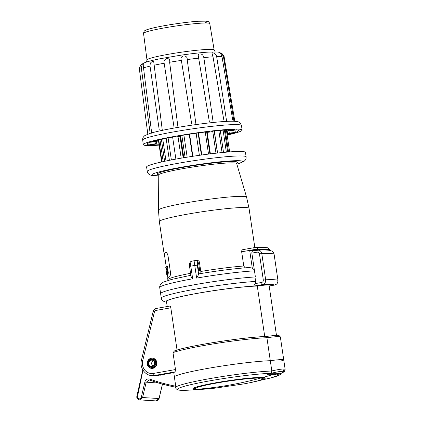 <?xml version="1.0" encoding="UTF-8"?>
<svg xmlns="http://www.w3.org/2000/svg" width="422" height="422" viewBox="0 0 422 422"><rect width="100%" height="100%" fill="white"/><g stroke="black" fill="none" stroke-linecap="round" stroke-linejoin="round"><path stroke-width="0.63" d="M160.223 375.01A1.029 0.965 -86.5 0 0 161.304 375.037L161.732 374.747M246.406 383.408A36.577 2.817 171.6 0 0 248.901 382.923A36.577 2.817 171.6 0 0 265.259 378.107A36.577 2.817 171.6 0 0 262.922 377.479A400.794 375.358 -86.5 0 0 273.609 374.325A48.324 3.719 -8.4 0 0 267.469 374.335L271.23 373.301L271.81 370.917C278.209 369.508 282.329 368.875 284.175 369.007L285.14 369.377M280.15 373.628L276.5 374.889A48.324 3.719 -8.4 0 0 273.609 374.325M282.84 371.307C284.576 371.508 283.51 372.346 279.644 373.818A51.785 3.988 171.6 0 0 271.23 373.301C276.721 371.93 280.593 371.265 282.84 371.307L284.175 369.007M271.81 370.917L270.302 360.694A14.939 1.15 -8.4 0 1 283.737 359.866A14.939 1.15 171.6 0 0 270.302 360.694A53.578 4.125 -8.4 0 0 213.864 367.34A53.578 4.125 -8.4 0 0 174.344 376.709L175.747 386.214A188.761 176.781 93.5 0 1 149.873 379.125A4.12 3.861 -86.5 0 0 144.862 382.058L141.301 397.271A2.063 1.931 93.5 0 1 138.959 398.785A2.063 1.931 93.5 0 1 137.556 396.3L142.968 370.136M175.768 387.217C166.97 385.544 158.34 383.176 149.884 380.116L149.921 380.122A189.789 177.746 93.5 0 0 175.768 387.217L175.747 386.214M243.452 383.967A34.003 2.616 171.6 0 0 243.626 383.93A34.003 2.616 171.6 0 0 262.742 378.708A34.003 2.616 171.6 0 0 260.574 378.123A34.003 2.616 171.6 0 0 222.874 381.989A34.003 2.616 171.6 0 0 195.47 388.641A34.003 2.616 171.6 0 0 197.644 389.232A34.003 2.616 171.6 0 0 215.294 388.119A34.003 2.616 171.6 0 0 215.463 388.098M193.397 388.214A36.577 2.817 171.6 0 0 195.08 388.435A36.577 2.817 171.6 0 0 195.444 388.451M262.716 378.518A36.577 2.817 171.6 0 0 264.605 377.701M262.742 378.708L262.563 377.495A34.003 2.616 171.6 0 0 262.558 377.458M195.291 387.391A34.003 2.616 171.6 0 0 195.291 387.428L195.47 388.641M262.922 377.479A36.577 2.817 171.6 0 0 222.368 381.641A36.577 2.817 171.6 0 0 192.891 388.794A36.577 2.817 171.6 0 0 195.228 389.427A36.577 2.817 171.6 0 0 209.94 388.678A36.577 2.817 171.6 0 0 212.466 388.419M227.094 134.687A46.362 3.571 171.6 0 0 233.661 132.962L227.616 133.637A39.668 3.054 171.6 0 0 229.294 133.099L228.961 130.836M228.524 129.834L228.671 130.825A39.668 3.054 -8.4 0 1 230.111 130.915L236.315 129.818A46.362 3.571 171.6 0 1 238.599 130.567A46.362 3.571 171.6 0 1 235.339 132.424L234.991 130.055M228.671 130.825L234.875 129.733A46.362 3.571 171.6 0 0 213.437 131.084L210.71 131.959A39.668 3.054 -8.4 0 0 206.996 132.371L206.912 131.828M206.996 132.371L209.723 131.495A46.362 3.571 171.6 0 0 178.432 136.011L180.78 136.158A39.668 3.054 171.6 0 0 176.966 136.828L174.618 136.686A46.362 3.571 171.6 0 0 151.804 141.718L157.849 141.048L157.717 140.151M157.849 141.048A39.668 3.054 -8.4 0 0 156.172 141.586L150.126 142.256A46.362 3.571 171.6 0 0 146.867 144.113A46.362 3.571 171.6 0 0 149.151 144.862L148.834 142.736M156.446 141.491L156.794 143.855L150.591 144.952A46.362 3.571 171.6 0 0 159.073 144.735M233.946 121.246L223.496 56.933L222.22 54.227L220.073 52.861L221.223 54.491L222.009 56.706L232.712 119.948M226.672 121.626L216.676 56.654L216.206 55.14L214.561 53.314L212.466 52.766L212.044 53.425L213.015 56.833L223.845 120.138M213.215 122.649L203.837 57.587L202.702 54.923L201.067 53.932L198.836 54.058L198.256 54.939L198.266 55.883L209.323 121.452M195.998 124.733L187.199 59.576C187.642 54.063 179.055 55.271 181.355 60.404L191.667 123.741M177.984 127.37L169.633 62.266C170.841 56.59 162.797 57.999 164.158 63.231L173.938 126.621M162.333 130.54L153.677 61.332L152.02 61.596L150.775 62.693L150.216 63.769L150.026 66.138L159.2 129.58M151.698 133.252L143.517 67.873L143.849 63.68L142.156 65.125L141.618 66.222L141.391 68.612L149.984 132.054M147.811 134.138L139.476 69.815L139.577 67.8C140.384 65.642 141.28 64.355 142.267 63.949L144.461 62.794C147.689 61.512 153.012 60.146 160.429 58.684L180.236 55.287C191.44 53.641 200.935 52.571 208.732 52.08L217.488 52.027L219.076 52.286L222.146 53.758C223.681 55.535 224.383 56.754 224.235 57.403A42.844 3.297 171.6 0 0 223.496 56.933M155.048 141.713L155.354 143.77L149.151 144.862M180.7 135.626L180.78 136.158M235.339 132.424L229.294 133.099M227.068 129.907L227.616 133.637M209.781 23.627C209.096 22.129 208.568 21.453 208.188 21.596L206.527 21.153L197.929 21.264C191.725 21.712 184.382 22.556 175.9 23.801C166.031 25.278 157.97 26.776 151.72 28.306C145.896 29.814 145.242 30.421 144.825 30.722C144.255 30.774 143.828 31.671 143.543 33.407A33.475 2.579 171.6 0 1 176.285 25.969A33.475 2.579 171.6 0 1 209.781 23.627L214.149 50.002A33.945 2.611 171.6 0 0 214.149 50.002A33.945 2.611 171.6 0 0 180.189 52.375A33.945 2.611 171.6 0 0 146.988 59.919A33.945 2.611 171.6 0 0 146.988 59.924L146.492 62.05M159.126 145.126A49.97 3.845 -8.4 0 1 143.295 144.635A49.97 3.845 -8.4 0 1 192.168 133.537A49.97 3.845 -8.4 0 1 242.165 130.034A49.97 3.845 -8.4 0 1 227.152 135.082M156.794 143.855A39.668 3.054 -8.4 0 1 155.354 143.77M153.297 360.646A3.091 2.896 -86.5 0 0 152.964 365.995M152.136 366.28A3.091 2.896 -86.5 0 0 151.878 360.151A3.091 2.896 -86.5 0 0 148.797 363.057A3.091 2.896 -86.5 0 0 152.136 366.28L152.2 366.692C156.409 366.143 155.333 358.853 151.176 359.781C146.972 360.325 148.048 367.615 152.2 366.692M152.506 367.314L151.651 367.356C146.671 367.309 147.204 358.579 152.157 359.138C156.615 359.148 156.937 366.792 152.506 367.314M166.79 266.62A45.128 3.476 -8.4 0 1 167.365 266.293L167.639 268.155A45.128 3.476 171.6 0 0 166.695 268.798L166.854 269.874M166.832 269.531L167.471 269.41L166.769 269.542L167.46 271.146L167.476 274.332L166.827 275.017L166.553 273.155A45.745 3.524 -8.4 0 1 167.001 272.601L166.843 271.525A45.745 3.524 171.6 0 0 166.426 271.947L165.719 267.158A45.745 3.524 -8.4 0 1 166.685 266.414L166.959 268.276A45.745 3.524 171.6 0 0 166.062 268.909L166.221 269.985L166.769 269.542M167.434 269.426L168.309 272.148L168.141 274.21L167.439 274.912L167.85 277.75M164.343 254.018A45.333 3.492 -8.4 0 1 164.089 253.717A45.333 3.492 -8.4 0 1 165.719 252.493L165.957 252.456A45.128 3.476 171.6 0 0 164.295 253.691L166.215 266.683M183.159 157.833L179.978 136.295M180.595 136.19L183.776 157.733M181.196 158.166L178.015 136.638M175.879 159.105L172.619 137.05M171.358 159.949L168.104 137.915M169.38 160.334L166.126 138.305M165.999 161.019L162.75 139.012M164.633 161.304L161.389 139.307M163.177 161.615L159.927 139.635M161.99 161.874L158.746 139.909M161.615 161.958L158.371 139.993M229.637 151.915L226.398 129.95M228.502 151.999L225.258 130.023M227.68 152.068L224.435 130.081M226.34 152.178L223.09 130.182M223.518 152.432L220.268 130.414M222.067 152.574L218.812 130.546M217.578 153.038L214.323 130.989M217.451 153.049L214.197 131.005M215.985 153.212L212.751 131.305M210.399 153.872L207.218 132.344M209.892 153.93L206.632 131.864M208.515 154.104L205.256 132.033M201.774 154.995L198.514 132.914M201.373 155.048L198.113 132.967M199.379 155.328L196.119 133.246M192.854 156.282L189.594 134.201M192.49 156.34L189.23 134.259M187.162 157.174L183.902 135.098M185.1 157.512L181.84 135.436M236.874 164.216L243.927 161.489L245.472 159.917L246.031 158.63L246.131 156.868L245.467 152.4A49.97 3.845 171.6 0 0 242.275 151.535A49.97 3.845 171.6 0 0 186.872 157.221A49.97 3.845 171.6 0 0 146.598 167.001L147.262 171.469L147.864 173.125L149.035 174.413L151.319 175.42L158.245 175.832M269.553 250.367C268.297 249.687 264.309 249.492 257.594 249.782L254.091 250.22L254.002 249.608L257.504 249.17C265.343 248.838 269.442 249.154 269.795 250.125L269.763 249.961A2.063 2.052 166.9 0 1 269.795 250.125M195.739 260.49A2.063 1.931 93.5 0 1 196.167 260.464L195.739 260.49C194.737 260.712 194.41 262.368 194.764 265.449L197.317 265.169L198.672 274.369L196.631 278.098L194.764 265.449A54.607 4.204 -8.4 0 0 190.797 266.145C190.454 263.064 190.828 261.403 191.926 261.16M196.193 260.464A2.063 1.931 93.5 0 1 197.944 262.183C197.317 262.326 197.106 263.317 197.317 265.169M198.693 263.623L199.748 270.771L198.641 270.702L197.586 263.555L198.693 263.623L197.623 263.819M249.355 267.527L252.293 268.107L254.345 269.906M198.672 274.369L199.231 273.804C218.622 270.581 235.481 268.471 249.808 267.474M252.293 268.107L249.766 250.979L252.045 250.694L252.161 251.501M255.537 250.547A54.607 4.204 171.6 0 0 252.045 250.694M249.766 250.979L254.091 250.22M166.548 302.099A50.487 3.888 171.6 0 1 194.853 293.775A50.487 3.888 171.6 0 1 253.59 286.137L255.379 283.568L255.626 281.437L254.967 276.964A54.607 4.204 171.6 0 0 195.117 284.618A54.607 4.204 171.6 0 0 160.618 293.691A54.607 4.204 -8.4 0 1 195.117 284.618A54.607 4.204 -8.4 0 1 254.967 276.964L255.373 276.895L251.865 253.116C251.792 251.844 252.156 251.143 252.968 251.006L257.457 250.214M197.179 260.574C198.382 260.495 199.131 261.06 199.437 262.278L200.798 271.473C200.962 272.95 200.793 273.746 200.286 273.857M200.798 271.473A45.333 3.492 -8.4 0 1 243.768 266.013L245.135 267.817M243.768 266.013L241.669 251.786C241.621 250.504 242.043 249.787 242.945 249.645L254.308 247.64M191.045 275.714C190.939 276.605 191.477 277.634 192.664 278.794L190.797 266.145L189.557 266.477L190.992 276.215M165.835 252.462L165.719 252.493C166.574 252.187 167.344 253.327 168.035 255.917L170.435 272.174C170.541 274.933 170.166 276.505 169.322 276.885A45.333 3.492 171.6 0 0 167.692 278.109L167.919 280.456M167.523 275.55A45.745 3.524 -8.4 0 1 166.98 275.297L166.88 275.007M166.558 273.108L166.358 271.757M265.955 336.513C275.83 335.152 278.821 335.342 279.053 335.564L280.345 336.898A14.939 1.15 171.6 0 0 266.91 337.727L265.918 336.524A52.133 4.014 171.6 0 0 216.238 342.094A52.133 4.014 171.6 0 0 174.497 350.951L172.999 352.676L175.489 369.545L175.093 371.872A53.578 4.125 171.6 0 0 173.774 372.621L174.37 376.688A53.578 4.125 -8.4 0 1 213.975 367.325A53.578 4.125 -8.4 0 1 270.302 360.694L266.91 337.727A53.578 4.125 171.6 0 0 215.336 343.582A53.578 4.125 171.6 0 0 172.999 352.676M255.379 283.568L261.624 282.466A2.063 0.707 80 0 0 262.648 284.539A59.76 4.6 -8.4 0 1 274.564 285.061C276.943 284.423 278.066 282.851 277.945 280.329L274.073 254.113C272.58 253.469 268.487 253.29 261.788 253.569L259.446 253.859C259.124 252.63 258.359 252.071 257.151 252.182A2.063 0.707 -100 0 1 257.51 250.199M271.81 251.027L269.473 250.357C266.936 249.961 263.117 249.887 258.016 250.14L257.515 250.193A2.063 0.707 -100 0 1 257.573 250.193C259.794 250.009 261.197 251.132 261.788 253.569L265.66 279.791C272.311 279.506 276.405 279.686 277.945 280.329L274.089 254.128L273.192 252.108L271.789 251.021M276.753 283.932L274.622 285.056L269.189 286.016L274.564 285.061A2.063 0.707 80 0 0 274.622 285.056A2.063 0.707 80 0 0 274.68 285.04M261.624 282.466C262.8 282.154 263.365 281.363 263.317 280.081L259.446 253.859M258.021 250.14L257.573 250.193M253.59 286.137L262.648 284.539C264.794 283.901 265.797 282.318 265.66 279.791L263.317 280.081M280.176 361.158A14.939 1.15 171.6 0 0 283.737 359.866L285.14 369.356L284.475 371.344C283.816 371.808 284.586 371.866 279.897 373.744M276.484 335.427L269.067 285.188A11.336 0.87 171.6 0 0 257.278 286.047L264.736 336.556M177.055 350.065L170.82 307.807C170.499 306.504 170.108 305.934 169.655 306.098L156.409 308.435A2.063 0.707 -100 0 0 156.351 308.44L169.655 306.098M170.82 307.807L155.987 310.423A2.063 1.931 -86.5 0 0 154.415 311.958L142.699 360.773L141.417 360.341C139.46 367.478 144.899 375.438 152.015 375.643L154.178 375.775A12.365 11.579 -86.5 0 0 156.736 375.627L173.774 372.621M150.791 367.198A4.325 4.051 -86.5 0 0 152.289 367.604A4.325 4.051 -86.5 0 0 156.599 363.537A4.325 4.051 -86.5 0 0 152.817 358.969A4.325 4.051 -86.5 0 0 151.303 359.18M147.283 364.096A5.154 4.827 -86.5 0 0 151.735 368.401A5.154 4.827 -86.5 0 0 156.863 363.553A5.154 4.827 -86.5 0 0 152.363 358.114A5.154 4.827 -86.5 0 0 147.283 364.096M152.616 358.136A5.154 4.827 -86.5 0 0 147.784 364.128A5.154 4.827 -86.5 0 0 151.989 368.406M257.278 286.047A49.97 3.845 171.6 0 0 201.516 292.641A49.97 3.845 171.6 0 0 166.468 301.551L167.202 306.525M161.336 374.815L161.605 374.831M175.689 387.201A53.578 4.125 171.6 0 0 175.531 387.602C176.871 390.967 180.869 390.287 187.917 390.218L187.917 390.218A51.785 3.988 171.6 0 0 187.985 390.218M271.826 371.012A53.578 4.125 171.6 0 0 215.146 377.706A53.578 4.125 171.6 0 0 175.816 387.074M149.921 380.122L149.873 379.125M271.23 373.301A51.785 3.988 171.6 0 0 205.234 381.673A51.785 3.988 171.6 0 0 180.911 390.244A51.785 3.988 171.6 0 0 187.917 390.218L209.94 388.678M270.37 378.049A51.785 3.988 171.6 0 0 270.433 378.033L270.433 378.033A51.785 3.988 171.6 0 0 279.644 373.818M149.857 380.101L149.156 379.969L146.16 382.321L142.599 397.535L159.041 398.542L156.04 400.9L139.603 399.892C137.314 399.165 136.417 397.899 136.913 396.089L137.556 396.3M141.301 397.271L142.599 397.535L139.598 399.882M144.862 382.058L158.92 383.107M162.417 384.11L159.047 398.5M197.644 389.232A400.794 375.358 93.5 0 0 229.32 385.101A400.794 375.358 -86.5 0 0 260.574 378.123M142.705 140.083C142.436 138.379 143.179 136.865 144.941 135.531L150.332 133.289C156.641 131.416 166.104 129.396 178.728 127.244C190.617 125.239 202.043 123.657 213.01 122.496C222.526 121.499 229.552 121.082 234.105 121.251L237.401 121.636C239.19 121.779 240.529 123.071 241.416 125.508A49.891 3.84 171.6 0 0 191.498 129A49.891 3.84 171.6 0 0 142.705 140.083L143.295 144.635M222.009 56.706A42.844 3.297 171.6 0 0 216.676 56.654M213.015 56.833A42.844 3.297 171.6 0 0 203.837 57.587M198.635 58.141A42.844 3.297 171.6 0 0 187.199 59.576M181.355 60.404A42.844 3.297 171.6 0 0 169.633 62.266M164.158 63.231A42.844 3.297 171.6 0 0 154.183 65.199M150.026 66.138A42.844 3.297 171.6 0 0 143.517 67.873M141.391 68.612A42.844 3.297 171.6 0 0 139.476 69.815M205.451 22.651A31.038 2.39 171.6 0 0 175.969 23.801A31.038 2.39 171.6 0 0 147.405 31.223M246.131 156.868A49.97 3.845 171.6 0 0 242.935 156.008A49.97 3.845 171.6 0 0 187.532 161.695A49.97 3.845 171.6 0 0 147.262 171.469M236.858 164.174A45.85 3.529 171.6 0 0 239.722 160.745A45.85 3.529 171.6 0 0 177.662 167.898A45.85 3.529 171.6 0 0 158.245 175.784M236.695 163.098A40.67 3.133 171.6 0 0 234.927 161.594A40.67 3.133 171.6 0 0 185.622 166.922A40.67 3.133 171.6 0 0 158.092 174.703M257.594 249.782L257.504 249.17A2.063 1.641 87.4 0 0 255.816 247.45A2.063 1.641 87.4 0 0 255.59 247.477L254.424 247.619A2.063 0.707 -100 0 0 254.366 247.624L255.801 247.45C261.091 247.197 264.821 247.297 266.984 247.751C267.833 247.587 268.761 248.326 269.763 249.961M236.784 162.934L236.684 163.567A39.647 3.054 171.6 0 0 234.157 162.918A39.647 3.054 171.6 0 0 190.401 167.392A39.647 3.054 171.6 0 0 158.239 175.151L157.96 174.571M254.482 270.845A54.607 4.204 171.6 0 0 196.631 278.098M241.669 251.786L254.002 249.608A2.063 0.707 -100 0 1 254.36 247.624L242.84 249.655M190.855 275.292L171.422 279.475L163.383 282.118L160.618 284.185L159.716 286.316L159.722 287.593A54.607 4.204 -8.4 0 1 192.664 278.794M236.684 163.567L246.569 197.116A44.532 3.429 171.6 0 0 243.737 196.388A44.532 3.429 171.6 0 0 194.595 201.415A44.532 3.429 171.6 0 0 158.466 210.13A44.532 3.429 171.6 0 0 158.466 210.135L158.239 175.151M199.437 262.278L197.944 262.183M246.569 197.116L249.043 208.352A45.333 3.492 171.6 0 0 246.147 207.571A45.333 3.492 171.6 0 0 190.253 213.669A45.333 3.492 171.6 0 0 159.347 221.597L158.466 210.13M190.565 273.308A45.333 3.492 171.6 0 0 167.935 279.733M166.795 266.651L167.481 266.53M166.985 267.965L167.671 267.849M166.959 268.276L167.639 268.155M166.062 268.909L166.695 268.798M167.46 271.146L168.146 271.024M167.624 272.269L168.309 272.148M167.476 274.332L168.141 274.21M166.827 275.017L167.439 274.912M166.426 271.947L166.943 271.852M166.98 275.297L167.471 275.213M255.626 281.437A54.607 4.204 171.6 0 0 195.776 289.086A54.607 4.204 171.6 0 0 161.283 298.164L161.652 299.393L162.918 301.007L166.59 302.379M257.151 252.182L251.865 253.116M277.95 280.372L277.781 282.292L277.043 283.616M155.987 310.423A2.063 0.707 -100 0 1 156.351 308.44C154.679 308.82 153.608 309.848 153.133 311.526L154.415 311.958M156.736 375.627L154.573 375.496L175.093 371.872M152.015 375.643A12.365 11.579 -86.5 0 0 154.573 375.496A2.063 0.707 -100 0 1 153.55 373.417L175.489 369.545M142.699 360.773A10.302 9.648 -86.5 0 0 153.55 373.417M175.468 387.159L175.531 387.602M281.4 373.148L280.393 374.456L279.264 375.153L270.433 378.033L248.901 382.923M156.04 400.9C157.976 400.594 158.994 399.808 159.105 398.532L162.475 384.131M149.884 380.116L149.156 379.964M142.826 369.899L136.913 396.089M215.294 388.119L243.615 383.936M224.235 57.403L234.817 121.288M191.245 121.204L190.602 117.3M214.149 50.007L215.236 51.901M171.527 76.815L170.752 70.849M143.543 33.407L146.988 59.919M241.416 125.508L242.165 130.034M154.041 359.249L152.157 359.133M153.534 367.478L151.651 367.362M166.442 271.947L166.985 271.852L167.038 272.253M159.722 287.593L161.283 298.164M195.608 260.495L191.767 261.171C190.011 261.577 189.272 263.344 189.557 266.477M196.167 260.464L197.617 260.553M159.347 221.597L164.089 253.717M249.043 208.352L254.83 247.55M174.101 351.062C185.311 346.24 244.275 336.951 266.05 336.508M257.515 250.193L252.873 251.016M274.089 254.128L273.498 252.541M280.345 336.898L283.737 359.866M141.417 360.341L153.133 311.526"/></g></svg>
